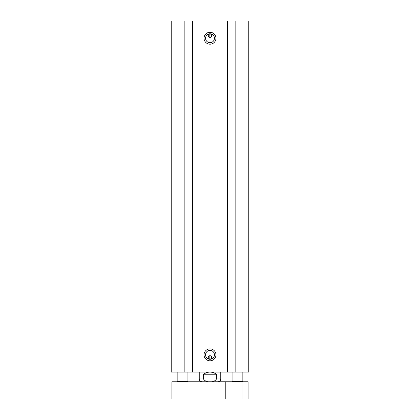 <?xml version="1.0" encoding="UTF-8"?>
<svg xmlns="http://www.w3.org/2000/svg" width="420" height="420" viewBox="0 0 420 420"><rect width="100%" height="100%" fill="white"/><g stroke="black" fill="none" stroke-linecap="round" stroke-linejoin="round"><path stroke-width="0.63" d="M232.507 381.769L232.076 381.339L242.844 381.339L242.844 372.078M232.076 381.339L232.076 372.078M177.587 381.769L177.156 381.339L187.924 381.339L187.924 372.078M177.156 381.339L177.156 372.078M184.17 372.078L248.771 372.078L248.771 21L171.229 21L171.229 372.078L184.17 372.078L184.17 21M209.165 34.141L210.835 34.141L209.165 34.141A1.722 1.722 0 0 1 211.722 35.648A1.722 1.722 0 0 1 208.373 36.215A1.722 1.722 0 0 1 209.165 34.141L209.165 37.154L210 37.37L211.218 36.866L211.722 35.648L211.218 34.429L210.399 33.973M211.722 357.431A1.722 1.722 0 0 1 209.165 358.937L210.835 358.937L211.591 358.092L211.591 356.769L210.662 355.84L209.165 355.924L209.165 358.937A1.722 1.722 0 0 1 210.289 355.73A1.722 1.722 0 0 1 211.722 357.431M210.399 359.105L210.835 358.937M214.452 38.23A4.452 4.452 0 0 1 207.774 42.084A4.452 4.452 0 0 1 207.774 34.377A4.452 4.452 0 0 1 214.452 38.23M215.959 38.23A5.959 5.959 0 0 0 207.018 33.07A5.959 5.959 0 0 0 207.018 43.391A5.959 5.959 0 0 0 215.959 38.23M227.231 21L227.231 372.078M192.77 21L192.77 372.078M215.959 354.848A5.959 5.959 0 0 0 207.018 349.687A5.959 5.959 0 0 0 207.018 360.008A5.959 5.959 0 0 0 215.959 354.848M214.452 354.848A4.452 4.452 0 0 1 207.774 358.701A4.452 4.452 0 0 1 207.774 350.989A4.452 4.452 0 0 1 214.452 354.848M192.486 21L192.486 372.078M227.514 21L227.514 372.078M235.83 21L235.83 372.078M225.23 381.769L171.927 381.769L171.927 399L248.073 399L248.073 381.769L225.23 381.769L225.23 399M241.983 381.769L241.983 399M216.463 374.231L216.463 378.971C214.505 382.951 205.496 382.951 203.537 378.971L203.537 374.231L216.463 374.231C212.153 371.385 207.847 371.385 203.537 374.231M216.463 378.971L220.768 378.971L220.768 372.078M202.031 381.769C200.329 381.602 199.395 380.672 199.232 378.971L203.537 378.971M242.414 381.769L242.844 381.339M187.493 381.769L187.924 381.339M220.768 378.971C220.605 380.672 219.671 381.602 217.97 381.769M199.232 378.971L199.232 372.078"/></g></svg>
